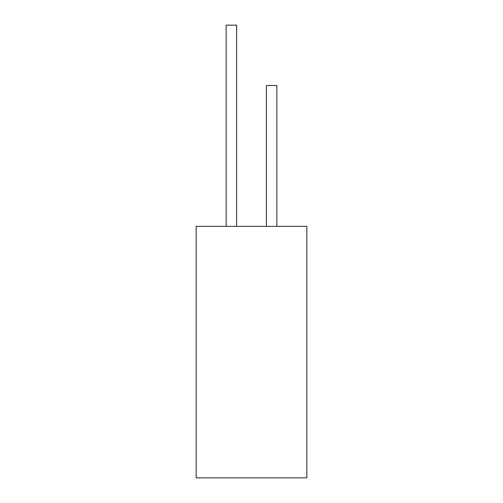 <?xml version="1.0" encoding="UTF-8"?>
<svg xmlns="http://www.w3.org/2000/svg" width="503" height="503" viewBox="0 0 503 503"><rect width="100%" height="100%" fill="white"/><g stroke="black" fill="none" stroke-linecap="round" stroke-linejoin="round"><path stroke-width="0.75" d="M306.83 477.85L196.17 477.85L196.17 226.35L306.83 226.35L306.83 477.85M226.149 226.35L226.149 25.15L236.611 25.15L236.611 226.35M266.389 226.35L266.389 85.51L276.851 85.51L276.851 226.35"/></g></svg>
